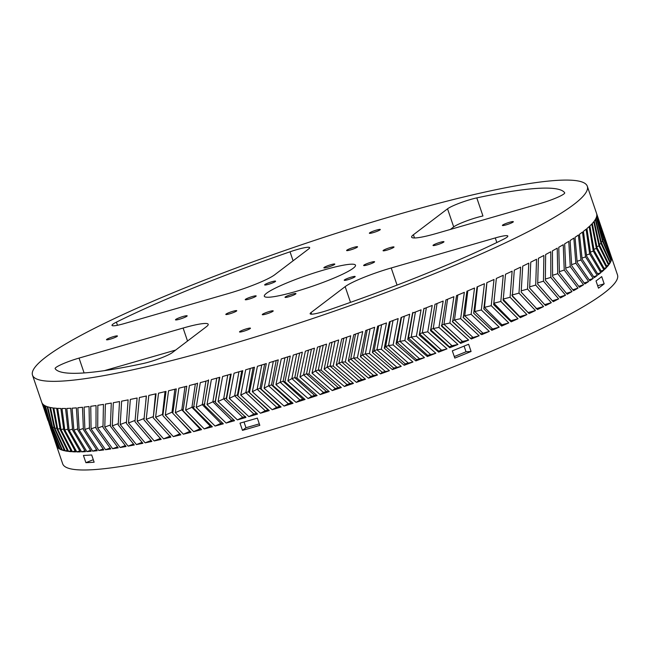 <?xml version="1.0" encoding="UTF-8"?>
<svg xmlns="http://www.w3.org/2000/svg" width="650" height="650" viewBox="0 0 650 650"><rect width="100%" height="100%" fill="white"/><g stroke="black" fill="none" stroke-linecap="round" stroke-linejoin="round"><path stroke-width="0.97" d="M611.268 256.628A293.044 36.725 161.2 0 1 611.341 256.831L617.5 274.926A293.044 36.725 161.2 0 1 351.926 404.129A293.044 36.725 161.2 0 1 62.676 463.799L56.517 445.713A293.044 36.725 161.2 0 1 56.461 445.534L54.738 440.383M573.747 204.547A293.044 36.725 -18.8 0 0 587.324 186.282A293.044 36.725 -18.8 0 0 347.864 229.621A293.044 36.725 -18.8 0 0 46.077 356.882A293.044 36.725 -18.8 0 0 32.5 375.156A293.044 36.725 -18.8 0 0 271.952 331.809A293.044 36.725 -18.8 0 0 573.747 204.547M593.206 278.428A293.044 36.725 161.2 0 1 589.818 280.735L577.159 262.421L575.031 237.315A293.044 36.725 -18.8 0 0 578.427 235.007L580.938 260.008L593.206 278.428L589.184 279.801M597.293 275.462A293.044 36.725 161.2 0 1 594.271 277.672L582.14 259.22L579.491 234.252A293.044 36.725 -18.8 0 0 582.514 232.05L585.553 256.896L597.293 275.462L593.669 276.729M584.87 283.936L571.707 265.752L570.091 240.516A293.044 36.725 -18.8 0 0 573.844 238.103L575.843 263.242L588.624 281.523A293.044 36.725 161.2 0 1 584.87 283.936M600.876 272.651A293.044 36.725 161.2 0 1 598.236 274.747L586.625 256.141L583.456 231.327A293.044 36.725 -18.8 0 0 586.097 229.231L589.664 253.931L600.876 272.651L597.659 273.796M579.442 287.259L565.793 269.214L564.663 243.839A293.044 36.725 -18.8 0 0 568.774 241.337L570.269 266.606L583.554 284.749A293.044 36.725 161.2 0 1 579.442 287.259M603.956 269.986A293.044 36.725 161.2 0 1 601.697 271.968L590.614 253.216L586.918 228.548A293.044 36.725 -18.8 0 0 589.176 226.566L593.288 251.111L603.956 269.986L601.144 271.001M573.552 290.704L559.414 272.781L558.773 247.284A293.044 36.725 -18.8 0 0 563.233 244.693L564.241 270.091L578.012 288.113A293.044 36.725 161.2 0 1 573.552 290.704M606.523 267.475A293.044 36.725 161.2 0 1 604.646 269.344L594.108 250.429L589.867 225.924A293.044 36.725 -18.8 0 0 591.744 224.055L596.391 248.43L606.523 267.475L604.118 268.361M567.206 294.271L552.597 276.461L552.427 250.851A293.044 36.725 -18.8 0 0 557.229 248.17L557.749 273.691L572.008 291.59A293.044 36.725 161.2 0 1 567.206 294.271M608.562 265.119A293.044 36.725 161.2 0 1 607.084 266.874L597.09 247.788L592.296 223.454A293.044 36.725 -18.8 0 0 593.783 221.707L598.991 245.911L608.562 265.119L606.572 265.874M560.414 297.944L545.35 280.239L545.634 254.524A293.044 36.725 -18.8 0 0 550.769 251.761L550.826 277.396L565.549 295.181A293.044 36.725 161.2 0 1 560.414 297.944M610.09 262.933A293.044 36.725 161.2 0 1 608.993 264.558L599.56 245.31L594.214 221.138A293.044 36.725 -18.8 0 0 595.311 219.521L601.063 243.555L610.09 262.933L608.514 263.543M553.199 301.714L537.688 284.115L538.411 258.294A293.044 36.725 -18.8 0 0 543.871 255.458L543.473 281.198L558.651 298.878A293.044 36.725 161.2 0 1 553.199 301.714M611.081 260.918A293.044 36.725 161.2 0 1 610.391 262.413L601.502 242.986L595.603 218.993A293.044 36.725 -18.8 0 0 596.302 217.498L602.623 241.353L611.081 260.918L609.928 261.373M545.553 305.581L529.62 288.072L530.774 262.161A293.044 36.725 -18.8 0 0 536.543 259.252L535.706 285.098L551.322 302.673A293.044 36.725 161.2 0 1 545.553 305.581M611.553 259.074A293.044 36.725 161.2 0 1 611.252 260.439L602.924 240.833L596.472 217.019A293.044 36.725 -18.8 0 0 596.773 215.654L603.647 239.33L611.553 259.074L610.813 259.366M537.517 309.538L521.17 292.11L522.73 266.118A293.044 36.725 -18.8 0 0 528.799 263.144L527.54 289.071L543.587 306.564A293.044 36.725 161.2 0 1 537.517 309.538M611.496 257.4A293.044 36.725 161.2 0 1 611.585 258.635L603.826 238.842L596.806 215.215A293.044 36.725 -18.8 0 0 596.716 213.98L611.171 257.53M529.084 313.568L512.346 296.221L514.304 270.156A293.044 36.725 -18.8 0 0 520.658 267.118L518.992 293.134L535.446 310.537A293.044 36.725 161.2 0 1 529.084 313.568M611.341 256.831A293.044 36.725 161.2 0 1 611.398 257.01L596.619 213.59A293.044 36.725 -18.8 0 0 596.562 213.411L587.324 186.282M598.341 218.741L609.489 251.526M520.284 317.679L503.165 300.398L505.505 274.259A293.044 36.725 -18.8 0 0 512.135 271.172L510.079 297.261L526.914 314.592A293.044 36.725 161.2 0 1 520.284 317.679M606.921 243.839L600.982 226.403M511.128 321.848L493.651 304.623L496.348 278.428A293.044 36.725 -18.8 0 0 503.246 275.299L500.817 301.446L518.026 318.711A293.044 36.725 161.2 0 1 511.128 321.848M501.637 326.072L483.819 308.896L486.85 282.652A293.044 36.725 -18.8 0 0 494.008 279.484L491.221 305.687L508.788 322.896A293.044 36.725 161.2 0 1 501.637 326.072M491.823 330.346L473.696 313.219L477.043 286.926A293.044 36.725 -18.8 0 0 484.429 283.717L481.317 309.977L499.208 327.137A293.044 36.725 161.2 0 1 491.823 330.346M481.707 334.661L463.279 317.566L466.927 291.241A293.044 36.725 -18.8 0 0 474.541 288.007L471.112 314.299L489.32 331.419A293.044 36.725 161.2 0 1 481.707 334.661L463.06 317.241M471.315 339.007L452.611 321.929L456.536 295.588A293.044 36.725 -18.8 0 0 464.352 292.329L460.639 318.654L479.139 335.741A293.044 36.725 161.2 0 1 471.315 339.007L452.335 321.352M460.655 343.371L441.699 326.316L445.876 299.959A293.044 36.725 -18.8 0 0 453.895 296.676L449.906 323.026L468.674 340.096A293.044 36.725 161.2 0 1 460.655 343.371L459.907 342.517L462.507 341.453L443.974 324.269L441.317 325.333M449.759 347.758L430.568 330.704L434.98 304.338A293.044 36.725 -18.8 0 0 443.178 301.048L438.937 327.413L457.957 344.467A293.044 36.725 161.2 0 1 449.759 347.758L449.353 346.783L452.018 345.719L433.249 328.543L430.536 329.607L430.568 330.704M438.644 352.146L419.242 335.099L423.865 308.734A293.044 36.725 -18.8 0 0 432.218 305.435L427.757 331.809L447.005 348.855A293.044 36.725 161.2 0 1 438.644 352.146L438.587 351.057L419.551 333.881L419.242 335.099M427.326 356.541L407.737 339.471L412.547 313.121A293.044 36.725 -18.8 0 0 421.054 309.831L416.382 336.188L435.833 353.243A293.044 36.725 161.2 0 1 427.326 356.541L427.619 355.331L408.395 338.146L407.737 339.471M415.829 360.912L396.077 343.834L401.05 317.501A293.044 36.725 -18.8 0 0 409.687 314.218L404.836 340.567L424.466 357.63A293.044 36.725 161.2 0 1 415.829 360.912L416.471 359.596L397.077 342.396L396.077 343.834M404.178 365.276L384.28 348.164L389.399 321.856A293.044 36.725 -18.8 0 0 398.149 318.589L393.136 344.914L412.937 362.009A293.044 36.725 161.2 0 1 404.178 365.276L405.161 363.846L385.629 346.621L384.28 348.164M392.397 369.606L372.385 352.463L377.618 326.194A293.044 36.725 -18.8 0 0 386.466 322.944L381.314 349.245L401.245 366.364A293.044 36.725 161.2 0 1 392.397 369.606L393.721 368.071L374.067 350.813L372.385 352.463M380.502 373.904L360.392 356.712L365.723 330.493A293.044 36.725 -18.8 0 0 374.652 327.267L369.395 353.527L389.431 370.687A293.044 36.725 161.2 0 1 380.502 373.904L382.168 372.263L362.416 354.965L360.392 356.712M368.517 378.162L348.343 360.912L353.738 334.742A293.044 36.725 -18.8 0 0 362.733 331.557L357.386 357.768L377.512 374.977A293.044 36.725 161.2 0 1 368.517 378.162L370.524 376.415L350.699 359.06L348.343 360.912M356.468 382.371L336.245 365.056L341.689 338.951A293.044 36.725 -18.8 0 0 350.732 335.798L345.321 361.952L365.511 379.218A293.044 36.725 161.2 0 1 356.468 382.371L358.808 380.526L338.934 363.114L336.245 365.056M344.378 386.514L324.131 369.127L329.591 343.094A293.044 36.725 -18.8 0 0 338.666 339.991L333.214 366.08L353.446 383.411A293.044 36.725 161.2 0 1 344.378 386.514L347.043 384.572L327.145 367.096L324.131 369.127M332.264 390.593L312.024 373.124L317.484 347.173A293.044 36.725 -18.8 0 0 326.568 344.118L321.1 370.134L341.348 387.538A293.044 36.725 161.2 0 1 332.264 390.593L335.254 388.562L315.356 371.004L312.024 373.124M320.149 394.599L299.942 377.041L305.37 351.179A293.044 36.725 -18.8 0 0 314.454 348.181L309.002 374.116L329.233 391.601A293.044 36.725 161.2 0 1 320.149 394.599L323.464 392.478L303.582 374.839L299.942 377.041M308.067 398.515L287.909 380.868L293.288 355.095A293.044 36.725 -18.8 0 0 302.348 352.162L296.928 378.007L317.127 395.582A293.044 36.725 161.2 0 1 308.067 398.515L311.691 396.313L291.858 378.584L287.909 380.868M296.034 402.35L275.957 384.597L281.255 358.93A293.044 36.725 -18.8 0 0 290.274 356.062L284.911 381.81L305.053 399.482A293.044 36.725 161.2 0 1 296.034 402.35L299.967 400.067L280.199 382.233L275.957 384.597M284.074 406.079L264.095 388.221L269.295 362.659A293.044 36.725 -18.8 0 0 278.257 359.873L272.976 385.515L293.036 403.293A293.044 36.725 161.2 0 1 284.074 406.079L288.299 403.723L268.629 385.791L264.095 388.221M272.204 409.711L252.354 391.731L257.424 366.291A293.044 36.725 -18.8 0 0 266.313 363.577L261.146 389.106L281.092 406.998A293.044 36.725 161.2 0 1 272.204 409.711L276.721 407.282L257.164 389.236L252.354 391.731M260.455 413.229L240.752 395.119L245.676 369.809A293.044 36.725 -18.8 0 0 254.475 367.185L249.438 392.592L269.254 410.597A293.044 36.725 161.2 0 1 260.455 413.229L265.257 410.735L245.838 392.567L240.752 395.119M248.844 416.626L229.312 398.393L234.065 373.214A293.044 36.725 -18.8 0 0 242.759 370.671L237.876 395.947L257.538 414.091A293.044 36.725 161.2 0 1 248.844 416.626L253.914 414.074L234.666 395.777L229.312 398.393M237.396 419.9L218.059 401.529L222.617 376.488A293.044 36.725 -18.8 0 0 231.189 374.043L226.484 399.189L245.968 417.462A293.044 36.725 161.2 0 1 237.396 419.9L242.734 417.292L223.665 398.864L218.059 401.529M226.135 423.052L207.017 404.527L211.356 379.632A293.044 36.725 -18.8 0 0 219.781 377.284L215.28 402.293L234.561 420.704A293.044 36.725 161.2 0 1 226.135 423.052L231.717 420.387L212.859 401.822L207.017 404.527M215.077 426.059L196.194 407.387L200.289 382.639A293.044 36.725 -18.8 0 0 208.569 380.396L204.287 405.259L223.348 423.816A293.044 36.725 161.2 0 1 215.077 426.059L220.903 423.353L202.272 404.633L196.194 407.387M204.238 428.927L185.624 410.093L189.459 385.507A293.044 36.725 -18.8 0 0 197.559 383.37L193.529 408.078L212.347 426.79A293.044 36.725 161.2 0 1 204.238 428.927L210.299 426.173L191.921 407.306L185.624 410.093M193.659 431.641L175.329 412.652L178.872 388.221A293.044 36.725 -18.8 0 0 186.794 386.197L183.024 410.743L201.573 429.618A293.044 36.725 161.2 0 1 193.659 431.641L199.932 428.862L181.821 409.833L175.329 412.652M183.341 434.208L165.311 415.049L168.553 390.788A293.044 36.725 -18.8 0 0 176.272 388.879L172.794 413.262L191.051 432.299A293.044 36.725 161.2 0 1 183.341 434.208L189.824 431.397L178.709 419.486M173.306 436.613L155.602 417.284L158.527 393.193A293.044 36.725 -18.8 0 0 166.018 391.406L162.857 415.618L180.798 434.826A293.044 36.725 161.2 0 1 173.306 436.613L179.985 433.777M163.581 438.856L146.226 419.348L148.801 395.444A293.044 36.725 -18.8 0 0 156.065 393.77L153.229 417.812L170.844 437.19A293.044 36.725 161.2 0 1 163.581 438.856L170.446 436.004M154.18 440.936L137.183 421.249L139.393 397.516A293.044 36.725 -18.8 0 0 146.412 395.98L143.934 419.843L161.2 439.392A293.044 36.725 161.2 0 1 154.18 440.936L160.339 438.433M145.112 442.845L128.505 422.971L130.333 399.425A293.044 36.725 -18.8 0 0 137.101 398.011L134.981 421.696L151.881 441.431A293.044 36.725 161.2 0 1 145.112 442.845L151.052 440.481M136.419 444.576L120.209 424.515L121.631 401.164A293.044 36.725 -18.8 0 0 128.123 399.88L126.392 423.369L142.911 443.292A293.044 36.725 161.2 0 1 136.419 444.576L142.114 442.358M128.091 446.136L112.296 425.88L113.311 402.716A293.044 36.725 -18.8 0 0 119.519 401.562L118.194 424.872L134.298 444.982A293.044 36.725 161.2 0 1 128.091 446.136L133.534 444.048M120.161 447.509L104.796 427.058L105.381 404.089A293.044 36.725 -18.8 0 0 111.288 403.073L110.386 426.189L126.067 446.493A293.044 36.725 161.2 0 1 120.161 447.509L125.336 445.567M112.629 448.703L97.719 428.058L97.849 405.283A293.044 36.725 -18.8 0 0 103.456 404.406L102.984 427.326L118.235 447.826A293.044 36.725 161.2 0 1 112.629 448.703L117.536 446.899M105.528 449.711L91.073 428.862L90.748 406.291A293.044 36.725 -18.8 0 0 96.038 405.551L96.013 428.277L110.817 448.971A293.044 36.725 161.2 0 1 105.528 449.711L110.142 448.045M98.857 450.523L84.882 429.479L84.078 407.111A293.044 36.725 -18.8 0 0 89.042 406.51L89.481 429.032L103.821 449.93A293.044 36.725 161.2 0 1 98.857 450.523L103.171 448.996M92.633 451.157L79.146 429.91L77.854 407.737A293.044 36.725 -18.8 0 0 82.477 407.282L83.403 429.601L97.264 450.702A293.044 36.725 161.2 0 1 92.633 451.157L96.631 449.767M86.873 451.596L73.881 430.146L72.093 408.176A293.044 36.725 -18.8 0 0 76.375 407.867L77.789 429.983L91.154 451.287A293.044 36.725 161.2 0 1 86.873 451.596L90.545 450.344M81.583 451.848L69.103 430.194L66.804 408.428A293.044 36.725 -18.8 0 0 70.728 408.257L72.638 430.178L85.507 451.677A293.044 36.725 161.2 0 1 81.583 451.848L84.922 450.726M76.765 451.904L64.805 430.048L61.986 408.484A293.044 36.725 -18.8 0 0 65.553 408.46L67.982 430.17L80.332 451.88A293.044 36.725 161.2 0 1 76.765 451.904L79.771 450.921M72.442 451.766L61.011 429.707L57.663 408.354A293.044 36.725 -18.8 0 0 60.864 408.468L63.814 429.983L75.644 451.888A293.044 36.725 161.2 0 1 72.442 451.766L75.099 450.913M68.624 451.441L57.72 429.179L53.836 408.029A293.044 36.725 -18.8 0 0 56.664 408.289L60.141 429.593L71.443 451.709A293.044 36.725 161.2 0 1 68.624 451.441L70.923 450.718M65.301 450.929L54.949 428.464L50.521 407.509A293.044 36.725 -18.8 0 0 52.959 407.916L56.981 429.016L67.746 451.336A293.044 36.725 161.2 0 1 65.301 450.929L67.243 450.328M62.489 450.223L52.683 427.562L47.71 406.803A293.044 36.725 -18.8 0 0 49.766 407.347L54.332 428.253L64.553 450.767A293.044 36.725 161.2 0 1 62.489 450.223L64.074 449.743M60.198 449.329L50.944 426.465L45.419 405.909A293.044 36.725 -18.8 0 0 47.093 406.599L52.203 427.302L61.872 450.019A293.044 36.725 161.2 0 1 60.198 449.329L61.409 448.971M58.427 448.248L49.733 425.189L43.648 404.828A293.044 36.725 -18.8 0 0 44.931 405.657L50.594 426.164L59.711 449.077A293.044 36.725 161.2 0 1 58.427 448.248L59.272 448.004M57.184 446.981L42.404 403.561A293.044 36.725 -18.8 0 0 43.29 404.527L49.514 424.84L58.069 447.948A293.044 36.725 161.2 0 1 57.184 446.981L57.647 446.851M43.591 407.599L41.811 402.496M32.5 375.156L41.738 402.293A293.044 36.725 -18.8 0 0 42.169 403.219L47.905 420.396M50.351 427.602L56.956 446.639A293.044 36.725 161.2 0 1 56.517 445.713M596.017 280.922A293.044 36.725 -18.8 0 0 601.705 276.599L604.167 283.839A293.044 36.725 161.2 0 1 598.479 288.161L596.017 280.922M452.327 350.846A293.044 36.725 -18.8 0 0 468.618 344.248L471.079 351.479A293.044 36.725 161.2 0 1 454.797 358.077L452.327 350.846M240.012 423.134A293.044 36.725 -18.8 0 0 257.351 418.121L259.821 425.36A293.044 36.725 161.2 0 1 242.474 430.365L240.012 423.134M85.897 462.678L83.428 455.447A293.044 36.725 -18.8 0 0 91.674 454.959L94.136 462.199A293.044 36.725 161.2 0 1 85.897 462.678L93.283 459.688M353.267 268.198A48.157 6.037 161.2 0 1 303.672 289.112A48.157 6.037 161.2 0 1 264.322 296.238A48.157 6.037 161.2 0 1 307.97 275.007A48.157 6.037 161.2 0 1 355.501 265.2A48.157 6.037 161.2 0 1 353.267 268.198M175.646 350.074L104.317 370.662M453.692 226.899A19.264 2.413 161.2 0 1 482.95 215.979L476.791 197.884A19.264 2.413 -18.8 0 0 447.533 208.812L453.692 226.899L450.336 229.45M186.883 316.233A6.167 0.772 161.2 0 1 180.529 318.914A6.167 0.772 161.2 0 1 175.492 319.824A6.167 0.772 161.2 0 1 181.082 317.102A6.167 0.772 161.2 0 1 187.168 315.851A6.167 0.772 161.2 0 1 186.883 316.233M275.324 281.548A5.777 0.723 161.2 0 1 269.368 284.058A5.777 0.723 161.2 0 1 264.648 284.911A5.777 0.723 161.2 0 1 264.916 284.554A5.777 0.723 161.2 0 1 270.863 282.043A5.777 0.723 161.2 0 1 275.592 281.19A5.777 0.723 161.2 0 1 275.324 281.548M334.531 264.452A5.777 0.723 161.2 0 1 328.583 266.963A5.777 0.723 161.2 0 1 323.863 267.816A5.777 0.723 161.2 0 1 324.131 267.459A5.777 0.723 161.2 0 1 330.078 264.948A5.777 0.723 161.2 0 1 334.799 264.095A5.777 0.723 161.2 0 1 334.531 264.452M513.069 222.064A5.777 0.723 161.2 0 1 507.114 224.575A5.777 0.723 161.2 0 1 502.393 225.436A5.777 0.723 161.2 0 1 502.661 225.071A5.777 0.723 161.2 0 1 508.609 222.56A5.777 0.723 161.2 0 1 513.337 221.707A5.777 0.723 161.2 0 1 513.069 222.064M117.162 336.359A5.777 0.723 161.2 0 1 111.207 338.869A5.777 0.723 161.2 0 1 106.486 339.723A5.777 0.723 161.2 0 1 106.754 339.365A5.777 0.723 161.2 0 1 112.71 336.854A5.777 0.723 161.2 0 1 117.431 336.001A5.777 0.723 161.2 0 1 117.162 336.359M272.943 311.269A5.777 0.723 161.2 0 1 266.996 313.779A5.777 0.723 161.2 0 1 262.275 314.632A5.777 0.723 161.2 0 1 262.543 314.275A5.777 0.723 161.2 0 1 268.491 311.764A5.777 0.723 161.2 0 1 273.211 310.911A5.777 0.723 161.2 0 1 272.943 311.269M380.031 229.864A5.777 0.723 161.2 0 1 374.083 232.375A5.777 0.723 161.2 0 1 369.363 233.228A5.777 0.723 161.2 0 1 369.631 232.871A5.777 0.723 161.2 0 1 375.578 230.36A5.777 0.723 161.2 0 1 380.299 229.507A5.777 0.723 161.2 0 1 380.031 229.864M255.905 296.311A5.777 0.723 161.2 0 1 249.949 298.821A5.777 0.723 161.2 0 1 245.229 299.674A5.777 0.723 161.2 0 1 245.497 299.309A5.777 0.723 161.2 0 1 251.453 296.806A5.777 0.723 161.2 0 1 256.173 295.945A5.777 0.723 161.2 0 1 255.905 296.311M236.486 311.066A5.777 0.723 161.2 0 1 230.531 313.576A5.777 0.723 161.2 0 1 225.81 314.429A5.777 0.723 161.2 0 1 226.078 314.072A5.777 0.723 161.2 0 1 232.034 311.561A5.777 0.723 161.2 0 1 236.754 310.708A5.777 0.723 161.2 0 1 236.486 311.066M354.908 276.884A5.777 0.723 161.2 0 1 348.952 279.394A5.777 0.723 161.2 0 1 344.232 280.248A5.777 0.723 161.2 0 1 344.5 279.882A5.777 0.723 161.2 0 1 350.456 277.379A5.777 0.723 161.2 0 1 355.176 276.518A5.777 0.723 161.2 0 1 354.908 276.884M374.327 262.121A5.777 0.723 161.2 0 1 368.371 264.631A5.777 0.723 161.2 0 1 363.651 265.484A5.777 0.723 161.2 0 1 363.919 265.127A5.777 0.723 161.2 0 1 369.874 262.616A5.777 0.723 161.2 0 1 374.595 261.763A5.777 0.723 161.2 0 1 374.327 262.121M443.698 242.092A5.777 0.723 161.2 0 1 437.743 244.603A5.777 0.723 161.2 0 1 433.022 245.456A5.777 0.723 161.2 0 1 433.29 245.099A5.777 0.723 161.2 0 1 439.238 242.588A5.777 0.723 161.2 0 1 443.966 241.735A5.777 0.723 161.2 0 1 443.698 242.092M250.193 328.559A5.777 0.723 161.2 0 1 244.246 331.069A5.777 0.723 161.2 0 1 239.525 331.931A5.777 0.723 161.2 0 1 239.793 331.565A5.777 0.723 161.2 0 1 245.741 329.054A5.777 0.723 161.2 0 1 250.461 328.201A5.777 0.723 161.2 0 1 250.193 328.559M357.281 247.162A5.777 0.723 161.2 0 1 351.333 249.673A5.777 0.723 161.2 0 1 346.613 250.526A5.777 0.723 161.2 0 1 346.881 250.161A5.777 0.723 161.2 0 1 352.828 247.658A5.777 0.723 161.2 0 1 357.549 246.797A5.777 0.723 161.2 0 1 357.281 247.162M295.693 293.979A5.777 0.723 161.2 0 1 289.746 296.481A5.777 0.723 161.2 0 1 285.025 297.342A5.777 0.723 161.2 0 1 285.293 296.977A5.777 0.723 161.2 0 1 291.241 294.466A5.777 0.723 161.2 0 1 295.961 293.613A5.777 0.723 161.2 0 1 295.693 293.979M393.746 247.357A5.777 0.723 161.2 0 1 387.79 249.868A5.777 0.723 161.2 0 1 383.069 250.721A5.777 0.723 161.2 0 1 383.338 250.364A5.777 0.723 161.2 0 1 389.293 247.853A5.777 0.723 161.2 0 1 394.014 247A5.777 0.723 161.2 0 1 393.746 247.357M397.053 285.106L391.219 267.971L495.276 237.932A19.264 2.413 -18.8 0 1 507.821 236.047A19.264 2.413 -18.8 0 1 503.409 239.297A269.677 33.8 161.2 0 1 329.794 309.627A19.264 2.413 -18.8 0 1 310.139 313.771A19.264 2.413 -18.8 0 1 311.033 312.569L345.158 286.634L350.512 302.356M183.105 328.047A38.529 4.826 -18.8 0 1 208.203 324.285A38.529 4.826 -18.8 0 1 206.416 326.682L172.291 352.625A19.264 2.413 -18.8 0 1 143.024 363.545A269.677 33.8 161.2 0 1 55.169 368.696A19.264 2.413 -18.8 0 1 55.128 368.623A19.264 2.413 -18.8 0 1 79.048 358.093L183.105 328.047L187.525 341.039M117.479 325.268L116.415 322.14A269.677 33.8 161.2 0 1 290.03 251.802L293.093 260.796M476.791 197.884A269.677 33.8 161.2 0 1 564.655 192.733L564.712 192.896M116.415 322.14A19.264 2.413 -18.8 0 0 112.003 325.39A19.264 2.413 -18.8 0 0 124.548 323.505L228.605 293.459A38.529 4.826 -18.8 0 0 274.666 274.804L308.791 248.861A19.264 2.413 -18.8 0 0 309.684 247.658A19.264 2.413 -18.8 0 0 290.03 251.802M414.505 237.965L413.408 234.748A38.529 4.826 -18.8 0 0 411.621 237.153A38.529 4.826 -18.8 0 0 436.719 233.382L540.776 203.344A19.264 2.413 -18.8 0 0 564.696 192.814A19.264 2.413 -18.8 0 0 564.655 192.733M391.219 267.971A38.529 4.826 -18.8 0 0 345.158 286.634M413.408 234.748L447.533 208.812M454.277 356.558A281.231 35.246 -18.8 0 0 466.017 351.78L464.092 346.101M466.017 351.78L471.079 351.479M597.642 285.724L604.167 283.839M244.018 421.988L245.968 427.716A281.231 35.246 -18.8 0 0 259.309 423.873M245.968 427.716L242.474 430.365M588.624 281.523L584.212 283.002M583.554 284.749L578.76 286.333M578.012 288.113L572.837 289.778M572.008 291.59L566.459 293.337M565.549 295.181L559.634 297.001M558.651 298.878L552.378 300.771M551.322 302.673L544.7 304.623M543.587 306.564L536.071 308.709M535.446 310.537L528.052 312.601M526.914 314.592L519.342 316.713M518.026 318.711L510.201 320.921M508.788 322.896L500.719 325.179M499.208 327.137L490.913 329.485M489.32 331.419L480.269 334.051M479.139 335.741L470.218 338.268M468.674 340.096L462.507 341.453M457.957 344.467L452.018 345.719M447.005 348.855L438.587 351.057M435.833 353.243L427.619 355.331M424.466 357.63L416.471 359.596M412.937 362.009L405.161 363.846M401.245 366.364L393.721 368.071M389.431 370.687L382.168 372.263M377.512 374.977L373.441 375.383L370.524 376.415M365.511 379.218L361.741 379.502L358.808 380.526M353.446 383.411L349.984 383.565L347.043 384.572M341.348 387.538L338.203 387.571L335.254 388.562M329.233 391.601L326.414 391.503L323.464 392.478M317.127 395.582L314.632 395.363L311.691 396.313M305.053 399.482L302.892 399.141L299.967 400.067M293.036 403.293L291.208 402.821L288.299 403.723M281.092 406.998L279.606 406.404L276.721 407.282M269.254 410.597L268.109 409.882L265.257 410.735M257.538 414.091L256.742 413.254L253.914 414.074M245.968 417.462L230.62 403.098M245.513 416.504L242.734 417.292M233.659 419.851L231.717 420.387M222.438 422.939L220.903 423.353M211.421 425.88L210.299 426.173M200.639 428.683L199.932 428.862M604.151 237.469L603.509 237.729M603.647 239.33L602.639 239.72M602.623 241.353L601.242 241.881M601.063 243.555L599.324 244.205M598.991 245.911L596.887 246.691M596.391 248.43L593.929 249.324M593.288 251.111L590.468 252.111M589.664 253.931L586.495 255.044M585.553 256.896L582.034 258.107M580.938 260.008L577.078 261.3M575.843 263.242L571.651 264.623M570.269 266.606L565.752 268.068M564.241 270.091L559.398 271.627M557.749 273.691L552.597 275.283M550.826 277.396L545.374 279.045M543.473 281.198L537.729 282.896M535.706 285.098L529.685 286.829M527.54 289.071L521.251 290.842M525.086 309.384L512.379 295.774M518.992 293.134L511.745 295.1M519.659 316.566L502.986 299.13L510.079 297.261M510.916 320.596L493.805 303.257M500.817 301.446L493.886 303.225L494.341 298.293M501.841 324.683L484.469 307.361L483.982 307.572M491.221 305.687L484.469 307.361L486.931 282.62M492.44 328.819L474.752 311.545L473.866 311.919M481.317 309.977L474.752 311.545L477.523 286.723M482.739 332.995L464.75 315.762L463.466 316.298M471.112 314.299L464.75 315.762L467.805 290.867M472.753 337.212L454.488 320.003L452.798 320.694M460.639 318.654L454.488 320.003L457.811 295.059M443.211 316.981L441.699 326.316M449.906 323.026L443.974 324.269L447.558 299.276M449.516 346.905L430.788 329.842M438.937 327.413L433.249 328.543L437.052 303.509M441.301 349.984L422.313 332.816L419.551 333.881M427.757 331.809L422.313 332.816L426.335 307.759M430.373 354.258L411.198 337.082L408.395 338.146M416.382 336.188L411.198 337.082L415.407 312.016M419.274 358.532L399.921 341.331L397.077 342.396L401.513 317.322M404.836 340.567L399.921 341.331L404.292 316.274M408.005 362.781L388.505 345.564L385.629 346.621L390.179 321.571M393.136 344.914L388.505 345.564L393.023 320.515M396.598 367.014L376.967 349.765L374.067 350.813L378.731 325.78M381.314 349.245L376.967 349.765L381.607 324.732M385.068 371.223L365.341 353.925L362.416 354.965L367.177 329.964M369.395 353.527L365.341 353.925L370.077 328.924M373.441 375.383L353.632 358.044L350.699 359.06L355.526 334.116M357.386 357.768L353.632 358.044L358.442 333.084M361.741 379.502L341.876 362.107L338.934 363.114L343.809 338.211M345.321 361.952L341.876 362.107L346.743 337.196M349.984 383.565L330.094 366.104L327.145 367.096L332.044 342.257M333.214 366.08L330.094 366.104L334.986 341.258M338.203 387.571L318.297 370.037L315.356 371.004L320.255 346.247M321.1 370.134L318.297 370.037L323.204 345.256M326.414 391.503L306.524 373.888L303.582 374.839L308.466 350.163M309.002 374.116L306.524 373.888L311.407 349.188M314.632 395.363L294.783 377.658L291.858 378.584L296.692 353.998M296.928 378.007L294.783 377.658L299.634 353.048M302.892 399.141L283.108 381.331L280.199 382.233L284.968 357.752M284.911 381.81L283.108 381.331L287.893 356.826M291.208 402.821L271.513 384.914L268.629 385.791L273.301 361.416M272.976 385.515L271.513 384.914L276.209 360.514M261.146 389.106L260.024 388.383L257.164 389.236L261.731 364.983M279.662 406.461L260.024 388.383L264.615 364.106M253.118 367.591L248.658 391.747L249.438 392.592L248.658 391.747L245.838 392.567L250.266 368.444M257.01 413.774L237.689 395.809L237.445 394.989L234.666 395.777L238.932 371.792M237.429 395.037L238.16 390.942L237.429 395.037M226.484 399.189L226.395 398.109L223.665 398.864L227.752 375.026M215.28 402.293L215.54 401.091L212.859 401.822L216.743 378.137M204.896 403.942L202.272 404.633L205.936 381.111M204.287 405.259L208.504 379.892M194.488 406.656L191.921 407.306L195.341 383.963M183.211 409.492L181.821 409.833L184.982 386.669M172.819 413.091L172.006 412.206L165.311 415.049M172.973 411.978L172.006 412.206L174.882 389.228M162.939 414.936L162.476 414.424L155.602 417.284M163.02 414.302L162.476 414.424L165.051 391.641M153.368 416.593L146.226 419.348M153.376 416.455L155.521 393.9M144.381 418.364L137.183 421.249M135.086 420.396L128.505 422.971M126.482 422.11L120.209 424.515M118.251 423.637L112.296 425.88M110.419 424.986L104.796 427.058M103.001 426.14L97.719 428.058M96.005 427.115L91.073 428.862M89.448 427.887L84.882 429.479M83.346 428.472L79.146 429.91M77.699 428.87L73.881 430.146M72.532 429.065L69.103 430.194M67.844 429.073L64.805 430.048M63.643 428.878L61.011 429.707M59.946 428.496L57.72 429.179M56.753 427.919L54.949 428.464M54.08 427.148L52.683 427.562M51.911 426.189L50.944 426.465M50.269 425.043L49.733 425.189M241.751 370.971L238.16 390.942M146.299 396.004L145.763 401.936M84.102 372.938L79.048 358.093M495.276 237.932L496.836 242.515M311.577 314.178L311.033 312.569M480.764 319.857L473.606 313.129M460.379 342.81L441.456 325.447M268.32 410.158L248.934 392.283M434.996 304.249L430.714 330.289M423.995 308.327L419.591 334.336M412.88 312.382L408.379 338.349M230.531 374.229L226.273 398.466M219.416 377.39L215.223 401.798M197.576 383.118L194.236 403.65"/></g></svg>
